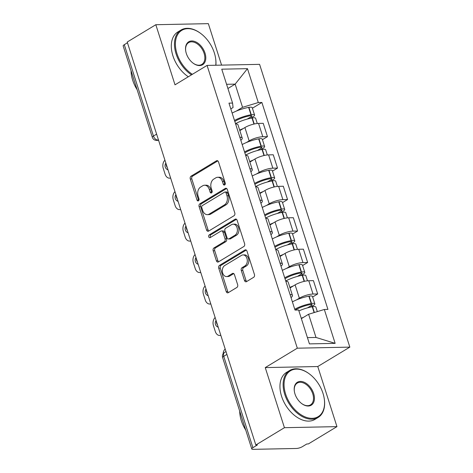 <?xml version="1.0" encoding="UTF-8"?>
<svg xmlns="http://www.w3.org/2000/svg" width="473" height="473" viewBox="0 0 473 473"><rect width="100%" height="100%" fill="white"/><g stroke="black" fill="none" stroke-linecap="round" stroke-linejoin="round"><path stroke-width="0.71" d="M224.681 184.949A1.508 1.082 -91.2 0 0 225.225 182.962L218.514 161.932A2.158 1.543 -91.2 0 0 217.06 160.631A2.158 1.543 -91.2 0 0 216.468 160.802L191.068 176.175A2.158 1.543 -91.2 0 0 190.288 179.007L197.005 200.044A1.508 1.082 -91.2 0 0 198.021 200.954A1.508 1.082 -91.2 0 0 198.435 200.83A1.508 1.082 -91.2 0 0 198.979 198.849L198.11 196.124A6.9 4.949 -91.2 0 1 200.605 187.06L202.722 185.777A6.9 4.949 -91.2 0 1 204.602 185.215A6.9 4.949 -91.2 0 1 209.255 189.377L210.124 192.103A1.508 1.082 -91.2 0 0 211.147 193.014A1.508 1.082 -91.2 0 0 211.555 192.889A1.508 1.082 -91.2 0 0 212.105 190.909L211.236 188.183A6.9 4.949 -91.2 0 1 213.725 179.119L215.842 177.836A6.9 4.949 -91.2 0 1 217.728 177.274A6.9 4.949 -91.2 0 1 222.381 181.437L223.25 184.163A1.508 1.082 -91.2 0 0 224.267 185.073A1.508 1.082 -91.2 0 0 224.681 184.949M244.482 280.501A2.158 1.543 -91.2 0 0 245.936 281.802A2.158 1.543 -91.2 0 0 246.528 281.624L253.652 277.314A2.158 1.543 -91.2 0 0 254.433 274.476L246.977 251.116A2.158 1.543 -91.2 0 0 245.522 249.815A2.158 1.543 -91.2 0 0 244.931 249.992L219.531 265.365A2.158 1.543 -91.2 0 0 218.751 268.197L226.206 291.557A2.158 1.543 -91.2 0 0 227.661 292.858A2.158 1.543 -91.2 0 0 228.252 292.681L236.861 287.472A2.158 1.543 -91.2 0 0 237.641 284.64L234.448 274.642A2.158 1.543 -91.2 0 0 232.994 273.341A2.158 1.543 -91.2 0 0 232.403 273.518L228.134 276.102A5.771 4.133 -91.2 0 1 226.561 276.569A5.771 4.133 -91.2 0 1 222.416 272.01A5.771 4.133 -91.2 0 1 224.758 265.507L241.478 255.39A5.771 4.133 -91.2 0 1 243.051 254.917A5.771 4.133 -91.2 0 1 247.202 259.476A5.771 4.133 -91.2 0 1 244.86 265.98L242.07 267.665A2.158 1.543 -91.2 0 0 241.295 270.503L244.482 280.501L246.013 280.465A2.158 1.543 -91.2 0 0 246.711 281.512M297.31 348.187L265.252 367.592L284.433 427.693L255.822 445.004L127.219 42.026L155.824 24.714L175.01 84.821L207.068 65.416L297.31 348.187L349.831 347.123L259.588 64.352L207.068 65.416M234.005 215.741A2.158 1.543 -91.2 0 0 234.779 212.909L227.33 189.549A2.158 1.543 -91.2 0 0 225.869 188.248A2.158 1.543 -91.2 0 0 225.284 188.42L199.884 203.792A2.158 1.543 -91.2 0 0 199.103 206.624L206.559 229.99A2.158 1.543 -91.2 0 0 208.014 231.291A2.158 1.543 -91.2 0 0 208.605 231.114L234.005 215.741M237.15 220.335L244.606 243.696A2.158 1.543 -91.2 0 1 243.826 246.528L218.425 261.9A2.158 1.543 -91.2 0 1 217.84 262.072A2.158 1.543 -91.2 0 1 216.386 260.771L213.193 250.773A2.158 1.543 -91.2 0 1 213.973 247.941L224.273 241.709A2.158 1.543 -91.2 0 0 225.053 238.871L222.937 232.243A2.158 1.543 -91.2 0 0 221.482 230.942A2.158 1.543 -91.2 0 0 220.891 231.114L210.172 237.606A1.508 1.082 -91.2 0 1 209.758 237.73A1.508 1.082 -91.2 0 1 208.67 236.535A1.508 1.082 -91.2 0 1 209.285 234.833L235.111 219.206A2.158 1.543 -91.2 0 1 235.696 219.029A2.158 1.543 -91.2 0 1 237.15 220.335M284.433 427.693L336.953 426.628L308.343 443.94L306.811 443.976L302.353 446.672A4.393 1.171 162.3 0 1 296.417 448.469L253.085 449.35A4.393 1.171 162.3 0 1 251.778 448.948L222.617 357.582A4.393 1.171 -17.7 0 1 223.741 356.305L252.901 447.671A4.393 1.171 162.3 0 0 251.778 448.948M221.583 65.126L208.345 23.65L155.824 24.714M336.953 426.628L317.773 366.528L349.831 347.123M255.822 445.004L257.353 444.975L252.901 447.671M156.616 134.143L153.447 136.058A4.393 1.171 -17.7 0 0 152.33 137.336L123.169 45.964A4.393 1.171 -17.7 0 1 124.293 44.693L153.447 136.058A4.393 2.832 58.8 0 0 157.799 140.032L158.49 140.014M127.456 42.777L124.293 44.693M239.841 137.205A10.104 2.696 -17.7 0 1 242.235 138.134L237.99 124.819A10.104 2.696 162.3 0 0 235.595 123.896M246.38 142.544L249.147 140.871A10.104 2.696 -17.7 0 1 262.805 136.727L258.554 123.412A10.104 2.696 162.3 0 0 244.902 127.556L239.841 130.619M258.554 123.412L263.225 123.317L267.476 136.632L262.444 139.677M242.235 138.134A10.104 2.696 -17.7 0 1 240.822 140.274M262.805 136.727L267.476 136.632M249.886 168.672A10.104 2.696 -17.7 0 1 252.28 169.594L248.029 156.285A10.104 2.696 162.3 0 0 245.635 155.357M272.483 171.137L277.515 168.092L273.27 154.783L268.599 154.878A10.104 2.696 162.3 0 0 254.941 159.023L249.88 162.085M252.28 169.594A10.104 2.696 -17.7 0 1 250.861 171.74M256.425 174.011L259.186 172.332A10.104 2.696 -17.7 0 1 272.844 168.187L277.515 168.092M259.925 200.132A10.104 2.696 -17.7 0 1 262.32 201.06L258.069 187.751A10.104 2.696 162.3 0 0 255.674 186.823M282.529 202.604L287.554 199.559L283.309 186.25L278.638 186.344A10.104 2.696 162.3 0 0 264.981 190.489L259.919 193.546M262.32 201.06A10.104 2.696 -17.7 0 1 260.907 203.201M266.465 205.471L269.232 203.798A10.104 2.696 -17.7 0 1 282.889 199.653L287.554 199.559M269.965 231.599A10.104 2.696 -17.7 0 1 272.359 232.527L268.114 219.212A10.104 2.696 162.3 0 0 265.72 218.29M292.568 234.064L297.6 231.025L293.349 217.71L288.678 217.805A10.104 2.696 162.3 0 0 275.026 221.949L269.965 225.012M272.359 232.527A10.104 2.696 -17.7 0 1 270.946 234.667M276.504 236.938L279.271 235.264A10.104 2.696 -17.7 0 1 292.929 231.12L297.6 231.025M280.01 263.065A10.104 2.696 -17.7 0 1 282.405 263.987L278.154 250.678A10.104 2.696 162.3 0 0 275.759 249.75M302.608 265.53L307.639 262.485L303.394 249.176L298.723 249.271A10.104 2.696 162.3 0 0 285.065 253.416L280.004 256.478M282.405 263.987A10.104 2.696 -17.7 0 1 280.986 266.133M286.549 268.398L289.31 266.725A10.104 2.696 -17.7 0 1 302.968 262.58L307.639 262.485M290.05 294.525A10.104 2.696 -17.7 0 1 292.444 295.454L288.193 282.139A10.104 2.696 162.3 0 0 285.798 281.216M312.653 296.997L317.679 293.952L313.433 280.637L308.763 280.731A10.104 2.696 162.3 0 0 295.105 284.876L290.044 287.939M292.444 295.454A10.104 2.696 -17.7 0 1 291.031 297.594M296.589 299.864L299.356 298.191A10.104 2.696 -17.7 0 1 313.014 294.046L317.679 293.952M307.426 337.621L315.999 337.45L308.597 314.255L324.33 309.478L335.144 343.363L309.425 343.883L298.611 309.998L295.01 310.075L228.967 103.138L232.568 103.067L233.065 107.513L230.8 108.879M236.34 111.078L242.554 107.318L235.152 84.123L226.579 84.3M227.921 88.504L235.152 84.123L247.48 68.662L258.293 102.54L242.554 107.318M232.568 103.067L221.754 69.182L247.48 68.662M324.33 309.478L327.931 309.407L261.888 102.47L258.293 102.54M265.252 367.592L317.773 366.528M308.597 314.255L301.366 318.631M252.405 108.211L261.888 102.47M315.999 337.45L335.144 343.363M225.024 184.612A1.508 1.082 -91.2 0 1 224.781 184.127L223.912 181.407A6.9 4.949 -91.2 0 0 219.259 177.239L217.728 177.274M204.602 185.215L206.133 185.185A6.9 4.949 -91.2 0 1 210.787 189.348L211.656 192.073A1.508 1.082 -91.2 0 0 211.904 192.552M217.817 160.885L192.6 176.145A2.158 1.543 -91.2 0 0 191.819 178.977L198.536 200.014A1.508 1.082 -91.2 0 0 198.778 200.499M226.632 188.502L201.415 203.762A2.158 1.543 -91.2 0 0 200.635 206.595L208.09 229.955A2.158 1.543 -91.2 0 0 208.788 231.001M226.047 192.919A1.508 1.082 -91.2 0 0 225.03 192.008A1.508 1.082 -91.2 0 0 224.616 192.133L202.32 205.625A1.508 1.082 -91.2 0 0 201.776 207.612L202.692 210.479A6.9 4.949 -91.2 0 0 207.345 214.647A6.9 4.949 -91.2 0 0 209.226 214.08L224.468 204.862A6.9 4.949 -91.2 0 0 226.963 195.792L226.047 192.919L227.578 192.889A1.508 1.082 -91.2 0 0 226.561 191.979L225.03 192.008M207.345 214.647L208.877 214.612A6.9 4.949 -91.2 0 0 210.757 214.05L209.226 214.08M227.578 192.889L228.494 195.763A6.9 4.949 -91.2 0 1 225.999 204.827L210.757 214.05M221.482 230.942L223.014 230.907A2.158 1.543 -91.2 0 1 224.468 232.208L226.585 238.841A2.158 1.543 -91.2 0 1 225.804 241.673L215.505 247.911A2.158 1.543 -91.2 0 0 214.724 250.743L217.917 260.741A2.158 1.543 -91.2 0 0 218.615 261.788M236.453 219.289L210.816 234.803A1.508 1.082 -91.2 0 0 210.58 237.357M234.963 235.241A5.771 4.133 -91.2 0 0 237.304 228.737A5.771 4.133 -91.2 0 0 233.159 224.178A5.771 4.133 -91.2 0 0 231.581 224.645L225.692 228.211A2.158 1.543 -91.2 0 0 224.912 231.049L227.028 237.677A2.158 1.543 -91.2 0 0 228.483 238.977A2.158 1.543 -91.2 0 0 229.074 238.806L234.963 235.241L236.494 235.205A5.771 4.133 -91.2 0 0 238.835 228.707A5.771 4.133 -91.2 0 0 234.685 224.143L233.159 224.178M228.483 238.977L230.014 238.948A2.158 1.543 -91.2 0 0 230.605 238.77L229.074 238.806M236.494 235.205L230.605 238.77M243.051 254.917L244.582 254.888A5.771 4.133 -91.2 0 1 248.733 259.446A5.771 4.133 -91.2 0 1 246.392 265.95L243.601 267.635A2.158 1.543 -91.2 0 0 242.826 270.467L246.013 280.465M226.561 276.569L228.092 276.539A5.771 4.133 -91.2 0 0 229.665 276.066L228.134 276.102M233.751 273.601L229.665 276.066M246.279 250.075L221.062 265.329A2.158 1.543 -91.2 0 0 220.282 268.167L227.738 291.528A2.158 1.543 -91.2 0 0 228.435 292.568M234.803 121.419A13.841 3.689 -17.7 0 1 235.43 121.029A13.841 3.689 -17.7 0 1 249.969 115.802L250.252 115.755A2.69 0.715 -17.7 0 1 251.861 115.915A2.69 0.715 -17.7 0 1 251.175 116.695L247.231 119.084M235.524 123.684A16.697 4.452 -17.7 0 1 252.008 117.996L252.292 117.943A5.546 1.478 -17.7 0 1 255.615 118.274L257.282 123.494M250.448 118.297L253.167 116.654A5.546 1.478 162.3 0 0 254.58 115.045A5.546 1.478 162.3 0 0 251.264 114.714L250.98 114.768A16.697 4.452 162.3 0 0 234.496 120.455M232.148 113.094A16.697 4.452 -17.7 0 1 248.632 107.406L248.91 107.353A5.546 1.478 -17.7 0 1 252.233 107.684L254.58 115.045M239.675 130.11A16.697 4.452 -17.7 0 1 243.288 128.532M164.929 160.199A6.592 4.724 -91.2 0 0 163.238 168.341L165.107 174.194A6.592 4.724 88.8 0 0 169.553 178.173L170.658 178.15M170.605 177.984A6.592 4.724 88.8 0 1 169.553 178.173M244.843 152.885A13.841 3.689 -17.7 0 1 245.469 152.489A13.841 3.689 -17.7 0 1 260.014 147.269L260.292 147.215A2.69 0.715 -17.7 0 1 261.906 147.375A2.69 0.715 -17.7 0 1 261.214 148.155L257.271 150.544M245.57 155.15A16.697 4.452 -17.7 0 1 262.054 149.456L262.332 149.409A5.546 1.478 -17.7 0 1 265.655 149.734L267.322 154.961M260.487 149.764L263.207 148.12A5.546 1.478 162.3 0 0 264.626 146.512A5.546 1.478 162.3 0 0 261.303 146.181L261.019 146.228A16.697 4.452 162.3 0 0 244.535 151.922M242.188 144.561A16.697 4.452 -17.7 0 1 258.672 138.867L258.956 138.82A5.546 1.478 -17.7 0 1 262.273 139.145L264.626 146.512M249.72 161.577A16.697 4.452 -17.7 0 1 253.327 159.998M174.975 191.666A6.592 4.724 -91.2 0 0 173.278 199.807L175.146 205.654A6.592 4.724 88.8 0 0 179.592 209.634L180.698 209.61M180.645 209.444A6.592 4.724 88.8 0 1 179.592 209.634M254.888 184.346A13.841 3.689 -17.7 0 1 255.509 183.956A13.841 3.689 -17.7 0 1 270.053 178.729L270.331 178.682A2.69 0.715 -17.7 0 1 271.945 178.841A2.69 0.715 -17.7 0 1 271.26 179.622L267.31 182.01M255.609 186.61A16.697 4.452 -17.7 0 1 272.093 180.923L272.371 180.869A5.546 1.478 -17.7 0 1 275.694 181.2L277.361 186.421M270.526 181.224L273.246 179.58A5.546 1.478 162.3 0 0 274.665 177.972A5.546 1.478 162.3 0 0 271.342 177.647L271.064 177.694A16.697 4.452 162.3 0 0 254.58 183.382M252.227 176.021A16.697 4.452 -17.7 0 1 268.711 170.333L268.995 170.28A5.546 1.478 -17.7 0 1 272.318 170.611L274.665 177.972M259.76 193.043A16.697 4.452 -17.7 0 1 263.372 191.464M185.014 223.126A6.592 4.724 -91.2 0 0 183.323 231.267L185.185 237.121A6.592 4.724 88.8 0 0 189.632 241.1L190.743 241.076M190.69 240.911A6.592 4.724 88.8 0 1 189.632 241.1M264.927 215.812A13.841 3.689 -17.7 0 1 265.554 215.422A13.841 3.689 -17.7 0 1 280.093 210.195L280.377 210.148A2.69 0.715 -17.7 0 1 281.985 210.308A2.69 0.715 -17.7 0 1 281.299 211.088L277.355 213.471M265.649 218.077A16.697 4.452 -17.7 0 1 282.133 212.383L282.416 212.336A5.546 1.478 -17.7 0 1 285.739 212.667L287.407 217.887M280.572 212.69L283.292 211.047A5.546 1.478 162.3 0 0 284.705 209.438A5.546 1.478 162.3 0 0 281.388 209.107L281.104 209.161A16.697 4.452 162.3 0 0 264.62 214.848M262.273 207.487A16.697 4.452 -17.7 0 1 278.757 201.794L279.035 201.746A5.546 1.478 -17.7 0 1 282.357 202.077L284.705 209.438M269.799 224.504A16.697 4.452 -17.7 0 1 273.412 222.925M195.053 254.592A6.592 4.724 -91.2 0 0 193.362 262.734L195.231 268.581A6.592 4.724 88.8 0 0 199.677 272.56L200.783 272.537M200.729 272.371A6.592 4.724 88.8 0 1 199.677 272.56M274.967 247.278A13.841 3.689 -17.7 0 1 275.593 246.882A13.841 3.689 -17.7 0 1 290.138 241.662L290.416 241.608A2.69 0.715 -17.7 0 1 292.03 241.768A2.69 0.715 -17.7 0 1 291.338 242.548L287.395 244.937M275.694 249.537A16.697 4.452 -17.7 0 1 292.178 243.849L292.456 243.796A5.546 1.478 -17.7 0 1 295.779 244.127L297.446 249.348M290.611 244.157L293.331 242.507A5.546 1.478 162.3 0 0 294.75 240.899A5.546 1.478 162.3 0 0 291.427 240.574L291.143 240.621A16.697 4.452 162.3 0 0 274.659 246.315M272.312 238.948A16.697 4.452 -17.7 0 1 288.796 233.26L289.08 233.213A5.546 1.478 -17.7 0 1 292.397 233.538L294.75 240.899M279.845 255.97A16.697 4.452 -17.7 0 1 283.451 254.391M205.099 286.053A6.592 4.724 -91.2 0 0 203.402 294.2L205.27 300.048A6.592 4.724 88.8 0 0 209.716 304.027L210.822 304.003M210.769 303.837A6.592 4.724 88.8 0 1 209.716 304.027M285.012 278.739A13.841 3.689 -17.7 0 1 285.639 278.349A13.841 3.689 -17.7 0 1 300.178 273.122L300.456 273.075A2.69 0.715 -17.7 0 1 302.07 273.234A2.69 0.715 -17.7 0 1 301.384 274.015L297.434 276.403M285.733 281.003A16.697 4.452 -17.7 0 1 302.217 275.31L302.495 275.262A5.546 1.478 -17.7 0 1 305.818 275.593L307.485 280.814M300.651 275.617L303.37 273.973A5.546 1.478 162.3 0 0 304.789 272.365A5.546 1.478 162.3 0 0 301.467 272.034L301.189 272.087A16.697 4.452 162.3 0 0 284.705 277.775M282.351 270.414A16.697 4.452 -17.7 0 1 298.835 264.726L299.119 264.673A5.546 1.478 -17.7 0 1 302.442 265.004L304.789 272.365M289.884 287.43A16.697 4.452 -17.7 0 1 293.497 285.852M215.138 317.519A6.592 4.724 -91.2 0 0 213.447 325.661L215.31 331.508A6.592 4.724 88.8 0 0 219.756 335.487L220.867 335.469M220.814 335.304A6.592 4.724 88.8 0 1 219.756 335.487M215.765 65.244A26.801 17.265 58.8 0 0 215.576 58.114A26.801 17.265 58.8 0 0 214.34 52.893A26.801 17.265 58.8 0 0 200.605 33.376A26.801 17.265 58.8 0 0 180.29 31.425A26.801 17.265 58.8 0 0 176.979 53.65A26.801 17.265 58.8 0 0 192.375 74.308M215.576 58.114L215.635 58.492A27.458 17.684 -121.2 0 1 215.883 65.239M191.488 74.846A27.458 17.684 -121.2 0 1 176.086 53.916A27.458 17.684 -121.2 0 1 181.011 30.036A27.458 17.684 -121.2 0 1 200.298 33.145L200.605 33.376M186.315 53.461A13.398 8.632 -121.2 0 1 185.7 50.848A13.398 8.632 -121.2 0 1 192.748 41.015A13.398 8.632 -121.2 0 1 204.998 53.082A13.398 8.632 -121.2 0 1 203.343 64.192A13.398 8.632 -121.2 0 1 193.185 63.216A13.398 8.632 -121.2 0 1 186.315 53.461M193.025 63.098A12.741 8.207 58.8 0 0 201.823 64.429A12.741 8.207 58.8 0 0 204.105 53.348A12.741 8.207 58.8 0 0 188.632 42.629A12.741 8.207 58.8 0 0 185.729 51.043M137.117 89.669A27.458 17.684 -121.2 0 1 132.671 80.191A27.458 17.684 -121.2 0 1 131.051 70.654M188.325 76.762A27.458 17.684 -121.2 0 1 172.923 55.832A27.458 17.684 -121.2 0 1 177.848 31.951L181.011 30.036M285.633 394.104A26.801 17.265 58.8 0 0 310.128 418.233A26.801 17.265 58.8 0 0 324.23 398.568A26.801 17.265 58.8 0 0 322.994 393.347A26.801 17.265 58.8 0 0 309.259 373.83A26.801 17.265 58.8 0 0 288.938 371.879A26.801 17.265 58.8 0 0 285.633 394.104M324.23 398.568L324.289 398.946A27.458 17.684 -121.2 0 1 318.098 417.476A27.458 17.684 -121.2 0 1 284.74 394.376A27.458 17.684 -121.2 0 1 289.665 370.495A27.458 17.684 -121.2 0 1 308.952 373.605L309.259 373.83M294.969 393.914A13.398 8.632 -121.2 0 1 294.348 391.301A13.398 8.632 -121.2 0 1 301.402 381.469A13.398 8.632 -121.2 0 1 313.652 393.536A13.398 8.632 -121.2 0 1 311.997 404.646A13.398 8.632 -121.2 0 1 301.833 403.67A13.398 8.632 -121.2 0 1 294.969 393.914M301.679 403.558A12.741 8.207 58.8 0 0 310.477 404.888A12.741 8.207 58.8 0 0 312.759 393.808A12.741 8.207 58.8 0 0 297.281 383.083A12.741 8.207 58.8 0 0 294.383 391.496M245.771 430.123A27.458 17.684 -121.2 0 1 241.325 420.645A27.458 17.684 -121.2 0 1 239.699 411.114M318.098 417.476L314.935 419.391A27.458 17.684 -121.2 0 1 281.577 396.285A27.458 17.684 -121.2 0 1 286.502 372.405L289.665 370.495M295.264 310.069A13.841 3.689 -17.7 0 1 295.678 309.809A13.841 3.689 -17.7 0 1 310.217 304.588L310.501 304.535A2.69 0.715 -17.7 0 1 312.109 304.695A2.69 0.715 -17.7 0 1 311.423 305.475L307.48 307.864M298.901 310.915A16.697 4.452 -17.7 0 1 312.257 306.776L312.541 306.729A5.546 1.478 -17.7 0 1 315.863 307.054L317.312 311.606M310.696 307.083L313.416 305.434A5.546 1.478 162.3 0 0 314.829 303.826A5.546 1.478 162.3 0 0 311.512 303.5L311.228 303.548A16.697 4.452 162.3 0 0 294.744 309.241M292.397 301.88A16.697 4.452 -17.7 0 1 308.881 296.187L309.159 296.139A5.546 1.478 -17.7 0 1 312.482 296.465L314.829 303.826M301.248 318.276A16.697 4.452 -17.7 0 1 303.536 317.318M225.178 348.979A6.592 4.724 -91.2 0 0 223.09 353.893M158.384 139.677L157.799 140.032A4.393 3.151 -91.2 0 1 156.598 140.392L158.597 140.351M302.968 262.58L298.723 249.271M292.929 231.12L288.678 217.805M282.889 199.653L278.638 186.344M272.844 168.187L268.599 154.878M313.014 294.046L308.763 280.731M299.356 298.191L295.105 284.876M289.31 266.725L285.065 253.416M279.271 235.264L275.026 221.949M269.232 203.798L264.981 190.489M259.186 172.332L254.941 159.023M249.147 140.871L244.902 127.556M166.118 163.918A4.393 2.832 58.8 0 0 167.3 167.631M176.157 195.384A4.393 2.832 58.8 0 0 177.345 199.098M186.202 226.845A4.393 2.832 58.8 0 0 187.385 230.558M196.242 258.311A4.393 2.832 58.8 0 0 197.424 262.024M206.281 289.778A4.393 2.832 58.8 0 0 207.47 293.485M216.327 321.238A4.393 2.832 58.8 0 0 217.509 324.951M226.904 354.389L223.741 356.305A4.393 2.832 58.8 0 1 224.527 352.486A4.393 4.393 0 0 0 222.617 357.582M223.912 181.407L222.381 181.437M211.656 192.073L210.124 192.103M210.787 189.348L209.255 189.377M198.536 200.014L197.005 200.044M191.819 178.977L190.288 179.007M192.6 176.145L191.068 176.175M217.651 160.779L216.468 160.802M224.781 184.127L223.25 184.163M208.09 229.955L206.559 229.99M200.635 206.595L199.103 206.624M201.415 203.762L199.884 203.792M226.466 188.396L225.284 188.42M225.999 204.827L224.468 204.862M228.494 195.763L226.963 195.792M217.917 260.741L216.386 260.771M214.724 250.743L213.193 250.773M215.505 247.911L213.973 247.941M225.804 241.673L224.273 241.709M226.585 238.841L225.053 238.871M224.468 232.208L222.937 232.243M210.816 234.803L209.285 234.833M236.293 219.182L235.111 219.206M242.826 270.467L241.295 270.503M243.601 267.635L242.07 267.665M246.392 265.95L244.86 265.98M233.585 273.495L232.403 273.518M227.738 291.528L226.206 291.557M220.282 268.167L218.751 268.197M221.062 265.329L219.531 265.365M246.114 249.969L244.931 249.992M254.226 124.003L252.292 117.943M251.264 114.714L248.91 107.353M250.98 114.768L248.632 107.406M251.175 116.695L250.85 115.678M253.948 124.068L252.008 117.996M264.265 155.469L262.332 149.409M261.303 146.181L258.956 138.82M261.019 146.228L258.672 138.867M261.214 148.155L260.889 147.138M263.993 155.528L262.054 149.456M274.31 186.93L272.371 180.869M271.342 177.647L268.995 170.28M271.064 177.694L268.711 170.333M271.26 179.622L270.934 178.605M274.033 186.995L272.093 180.923M284.35 218.396L282.416 212.336M281.388 209.107L279.035 201.746M281.104 209.161L278.757 201.794M281.299 211.088L280.974 210.065M284.072 218.461L282.133 212.383M294.389 249.862L292.456 243.796M291.427 240.574L289.08 233.213M291.143 240.621L288.796 233.26M291.338 242.548L291.013 241.532M294.117 249.921L292.178 243.849M304.435 281.323L302.495 275.262M301.467 272.034L299.119 264.673M301.189 272.087L298.835 264.726M301.384 274.015L301.059 272.998M304.157 281.388L302.217 275.31M314.379 312.499L312.541 306.729M311.512 303.5L309.159 296.139M311.228 303.548L308.881 296.187M311.423 305.475L311.098 304.458M314.113 312.582L312.257 306.776M165.869 163.144A4.393 4.393 0 0 0 168.021 169.884M175.915 194.61A4.393 4.393 0 0 0 178.061 201.344M185.954 226.07A4.393 4.393 0 0 0 188.106 232.811M195.993 257.537A4.393 4.393 0 0 0 198.146 264.277M206.039 288.997A4.393 4.393 0 0 0 208.185 295.737M216.078 320.463A4.393 4.393 0 0 0 218.23 327.204M226.011 351.587L224.527 352.486M152.33 137.336A4.393 4.393 0 0 0 156.598 140.392"/></g></svg>
